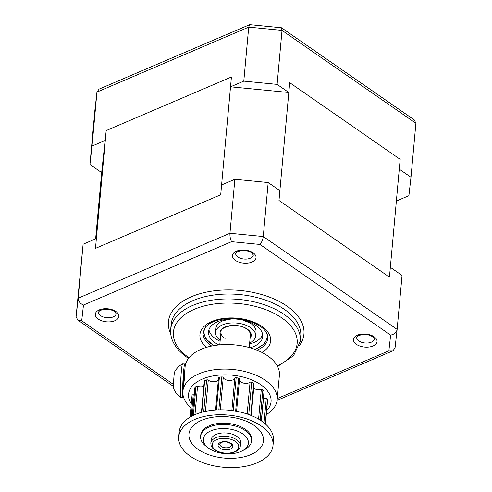 <?xml version="1.0" encoding="UTF-8"?>
<svg xmlns="http://www.w3.org/2000/svg" width="492" height="492" viewBox="0 0 492 492"><rect width="100%" height="100%" fill="white"/><g stroke="black" fill="none" stroke-linecap="round" stroke-linejoin="round"><path stroke-width="0.74" d="M277.273 398.575L388.871 350.814L390.648 335.101C394.32 334.326 396.484 332.432 397.136 329.425L402.05 275.434L390.341 267.31L389.449 277.125L400.168 159.334L289.708 82.687L278.989 200.478L389.449 277.125L278.989 200.478L279.887 190.662L268.177 182.538L234.862 179.279L221.591 184.961L220.699 194.777L95.479 248.368L220.699 194.777L231.418 76.98L106.204 130.571L101.66 172.606L89.95 164.476L94.882 110.306M105.306 140.392L92.035 146.069L89.95 164.476M396.374 201.043L408.901 195.681L410.986 177.274L399.276 169.15L400.168 159.334L289.708 82.687L288.816 92.502L230.527 86.801L243.798 81.118L248.712 27.128L96.949 92.084L94.864 110.491M288.816 92.502L277.107 84.378L243.798 81.118M410.986 177.274L415.9 123.283L282.021 30.387L248.712 27.128L249.702 24.649L99.107 89.101L96.955 91.992L92.035 146.069M277.107 84.378L282.021 30.387L281.473 27.767L249.702 24.649M83.099 244.235L78.185 298.22C78.283 301.301 80.048 303.582 83.48 305.052L81.697 320.766L77.656 319.948L76.1 316.627L83.099 244.235L96.377 238.552L95.479 248.368L106.204 130.571L231.418 76.98L230.527 86.801M281.473 27.767L414.344 119.968L415.9 123.283M95.626 238.872L101.66 172.606M234.862 179.279L229.948 233.269C229.813 236.449 230.354 239.247 231.572 241.67L83.48 305.052M268.177 182.538L263.263 236.529L397.136 329.425L395.045 347.924L397.118 329.603M388.871 350.814L392.893 350.814L395.045 347.924M390.648 335.101L260.01 244.45C261.732 242.322 262.814 239.678 263.263 236.529L229.948 233.269L78.185 298.22L76.1 316.627M208.94 329.665A27.22 15.061 -174.8 0 0 216.492 339.357A27.22 15.061 -174.8 0 0 216.818 339.566L220.102 341.331M218.829 344.96A27.22 15.061 5.2 0 1 216.123 343.428A27.22 15.061 5.2 0 1 208.503 331.676A27.22 15.061 5.2 0 1 226.056 319.4A27.22 15.061 5.2 0 1 255.096 324.855A27.22 15.061 5.2 0 1 262.716 336.608A27.22 15.061 5.2 0 1 250.157 347.813M249.561 344.013L253.109 342.869A27.22 15.061 -174.8 0 0 262.648 334.554M242.451 319.954L250.139 323.059A20.117 11.132 5.2 0 1 250.385 323.207A20.117 11.132 5.2 0 1 256.012 331.897L255.643 335.968A20.117 11.132 5.2 0 1 249.653 342.998M220.195 340.316A20.117 11.132 5.2 0 1 215.576 332.321A20.117 11.132 5.2 0 1 228.546 323.25A20.117 11.132 5.2 0 1 250.01 327.278A20.117 11.132 5.2 0 1 255.643 335.968M215.576 332.321L215.945 328.25A20.117 11.132 5.2 0 1 223.313 320.618L231.437 318.951M183.448 396.859A16.863 1.009 -87.1 0 1 183.085 397.69A16.863 1.009 -87.1 0 1 182.858 397.106A16.863 1.009 -87.1 0 1 183.067 378.6A16.863 1.009 -87.1 0 1 184.808 364.006A16.863 1.009 -87.1 0 1 185.041 364.59A16.863 1.009 -87.1 0 1 185.183 366.079M183.085 397.69L180.847 397.573A16.863 1.009 -87.1 0 1 180.81 397.561A16.863 1.009 -87.1 0 1 180.613 396.989A16.863 1.009 -87.1 0 1 180.958 376.331A16.863 1.009 -87.1 0 1 182.532 363.902A16.863 1.009 -87.1 0 1 182.569 363.896L184.808 364.006M180.81 397.561A19.828 19.828 0 0 1 173.725 388.698A8.432 0.504 -87.1 0 1 173.842 378.151A8.432 0.504 -87.1 0 1 174.58 371.995A19.828 19.828 0 0 1 182.532 363.902M203.319 440.026A22.62 12.515 5.2 0 1 225.385 428.594A22.62 12.515 5.2 0 1 248.417 442.326A22.62 12.515 5.2 0 1 241.947 450.992A22.62 12.515 5.2 0 1 208.282 447.923A22.62 12.515 5.2 0 1 203.319 440.026M208.282 447.923L206.203 446.355A25.578 14.151 5.2 0 1 200.595 437.419A25.578 14.151 5.2 0 1 200.619 436.404A25.578 14.151 5.2 0 1 226.461 424.553A25.578 14.151 5.2 0 1 251.59 440.026A25.578 14.151 5.2 0 1 251.56 441.041A25.578 14.151 5.2 0 1 244.278 449.817L241.947 450.992M200.619 436.404L200.736 435.149A25.578 14.151 5.2 0 1 226.572 423.292A25.578 14.151 5.2 0 1 251.701 438.766A25.578 14.151 5.2 0 1 251.676 439.78L251.56 441.041M273.06 443.587A47.337 26.193 5.2 0 1 273.011 445.463A47.337 26.193 5.2 0 1 225.182 467.4A47.337 26.193 5.2 0 1 178.676 438.766A47.337 26.193 5.2 0 1 178.725 436.884A47.337 26.193 5.2 0 1 226.554 414.953A47.337 26.193 5.2 0 1 273.06 443.587M263.503 439.368A37.41 20.701 5.2 0 1 227.003 458.273A37.41 20.701 5.2 0 1 188.91 435.561A37.41 20.701 5.2 0 1 225.41 416.656A37.41 20.701 5.2 0 1 263.503 439.368M178.725 436.884L179.174 431.976A47.337 26.193 5.2 0 1 226.996 410.045A47.337 26.193 5.2 0 1 273.503 438.679A47.337 26.193 5.2 0 1 273.454 440.555L273.011 445.463M191.265 403.834A41.42 22.921 5.2 0 1 188.51 395.876A41.42 22.921 5.2 0 1 228.915 374.947A41.42 22.921 5.2 0 1 271.092 400.094A41.42 22.921 5.2 0 1 266.639 410.691M190.908 407.776A47.337 26.193 5.2 0 1 182.833 393.12A47.337 26.193 5.2 0 1 182.883 391.238A47.337 26.193 5.2 0 1 230.705 369.308A47.337 26.193 5.2 0 1 277.211 397.942A47.337 26.193 5.2 0 1 277.162 399.818A47.337 26.193 5.2 0 1 266.283 414.633M184.678 371.897L185.115 366.7A47.337 26.193 5.2 0 1 232.937 344.763A47.337 26.193 5.2 0 1 279.444 373.403A47.337 26.193 5.2 0 1 279.394 375.279L277.162 399.818M211.136 439.836L210.834 443.163A14.791 8.186 5.2 0 1 233.405 438.04A14.791 8.186 5.2 0 1 240.299 445.844L240.6 442.517A14.791 8.186 -174.8 0 0 240.613 441.927A14.791 8.186 -174.8 0 0 226.08 432.978A14.791 8.186 -174.8 0 0 211.136 439.836A14.791 8.186 -174.8 0 0 211.123 440.42M184.697 371.282L184.666 376.651L182.883 391.238M218.583 377.887A1.181 0.652 5.2 0 1 218.54 377.671A1.181 0.652 5.2 0 1 219.395 377.124A37.866 20.959 5.2 0 1 221.843 376.94A1.181 0.652 5.2 0 1 223.245 377.524A5.916 3.272 -174.8 0 0 229.131 380.47A5.916 3.272 -174.8 0 0 234.813 378.12A1.181 0.652 5.2 0 1 236.172 377.671A37.866 20.959 5.2 0 1 238.645 378.108A1.181 0.652 5.2 0 1 239.549 378.84A1.181 0.652 5.2 0 1 239.518 378.951M201.437 412.376L204.278 381.146A1.181 0.652 5.2 0 1 204.672 380.716A37.866 20.959 5.2 0 1 206.615 379.935A1.181 0.652 5.2 0 1 208.264 380.15A5.916 3.272 -174.8 0 0 218.325 380.045M192.298 415.912L194.844 387.936A1.181 0.652 5.2 0 1 194.93 387.721A37.866 20.959 5.2 0 1 195.976 386.509A1.181 0.652 5.2 0 1 197.55 386.306A5.916 3.272 -174.8 0 0 203.811 386.325M263.534 398.046A5.916 3.272 -174.8 0 0 266.264 398.508A1.181 0.652 5.2 0 1 267.5 399.209A37.866 20.959 5.2 0 1 267.556 400.617A1.181 0.652 5.2 0 1 267.556 400.642A1.181 0.652 5.2 0 1 267.55 400.666M253.731 388.163A5.916 3.272 -174.8 0 0 261.277 389.566A1.181 0.652 5.2 0 1 262.869 389.922A37.866 20.959 5.2 0 1 264.013 391.251A1.181 0.652 5.2 0 1 264.124 391.571L261.449 420.937M239.426 380.175A5.916 3.272 -174.8 0 0 243.866 383.17A5.916 3.272 -174.8 0 0 250.047 382.284A1.181 0.652 5.2 0 1 251.689 382.241A37.866 20.959 5.2 0 1 253.7 383.219A1.181 0.652 5.2 0 1 254.13 383.785L251.24 415.531M192.04 395.328L190.053 417.167L192.04 395.353A1.181 0.652 5.2 0 1 192.04 395.328A1.181 0.652 5.2 0 1 193.227 394.781A5.916 3.272 -174.8 0 0 194.217 394.799M374.098 336.774A11.833 6.55 5.2 0 1 373.059 345.981A11.833 6.55 5.2 0 1 356.405 344.351A11.833 6.55 5.2 0 1 357.444 335.144A11.833 6.55 5.2 0 1 374.098 336.774M358.84 340.95A8.874 4.914 -174.8 0 0 368.397 342.942A8.874 4.914 -174.8 0 0 374.314 338.914L372.641 336.749C368.201 334.062 363.287 333.773 357.893 335.895L356.638 337.303A8.874 4.914 -174.8 0 0 358.84 340.95M115.946 311.522A11.833 6.55 5.2 0 1 114.9 320.722A11.833 6.55 5.2 0 1 98.246 319.093A11.833 6.55 5.2 0 1 99.286 309.892A11.833 6.55 5.2 0 1 115.946 311.522M100.682 315.692A8.874 4.914 -174.8 0 0 110.239 317.684A8.874 4.914 -174.8 0 0 116.155 313.656L114.482 311.498C110.048 308.804 105.128 308.521 99.735 310.637L98.48 312.051A8.874 4.914 -174.8 0 0 100.682 315.692M253.103 252.814A11.833 6.55 5.2 0 1 252.064 262.021A11.833 6.55 5.2 0 1 235.41 260.391A11.833 6.55 5.2 0 1 236.449 251.184A11.833 6.55 5.2 0 1 253.103 252.814M237.845 256.99A8.874 4.914 -174.8 0 0 247.402 258.983A8.874 4.914 -174.8 0 0 253.318 254.954L251.64 252.79C247.205 250.102 242.292 249.813 236.898 251.935L235.643 253.343A8.874 4.914 -174.8 0 0 237.845 256.99M300.323 341.196L300.766 336.288A65.085 36.021 -174.8 0 0 284.622 309.56A65.085 36.021 -174.8 0 0 214.537 294.942A65.085 36.021 -174.8 0 0 171.13 324.492L170.687 329.4A65.085 36.021 5.2 0 1 214.088 299.849A65.085 36.021 5.2 0 1 284.173 314.468A65.085 36.021 5.2 0 1 300.323 341.196L293.552 355.716L277.568 366.491M277.193 365.784A62.127 34.378 -174.8 0 0 281.738 317.869A62.127 34.378 -174.8 0 0 194.297 309.314A62.127 34.378 -174.8 0 0 188.823 357.635A62.127 34.378 -174.8 0 0 188.996 357.758M170.718 333.761A68.044 37.656 5.2 0 1 203.959 292.672A68.044 37.656 5.2 0 1 287.057 306.159A68.044 37.656 5.2 0 1 299.499 345.482M206.449 347.37A35.504 19.649 5.2 0 1 213.27 320.932A35.504 19.649 5.2 0 1 261.83 326.387A35.504 19.649 5.2 0 1 261.898 352.413M257.002 350.181A32.546 18.007 -174.8 0 0 267.912 338.244L267.55 334.978C266.713 332.088 264.321 329.216 260.366 326.362C249.911 319.745 237.445 317.315 222.956 319.074C217.446 319.972 212.931 321.534 209.414 323.767L205.724 326.805L203.091 332.346A32.546 18.007 -174.8 0 0 211.166 345.71A32.546 18.007 -174.8 0 0 211.671 346.054M260.01 244.45L231.572 241.67M81.697 320.766L173.565 384.51M229.377 442.499A7.398 4.096 5.2 0 1 231.701 448.304A7.398 4.096 5.2 0 1 221.535 448.956A7.398 4.096 5.2 0 1 219.204 443.151A7.398 4.096 5.2 0 1 229.377 442.499M222.427 447.087A5.916 3.272 -174.8 0 0 231.455 445.039C232.027 444.786 231.178 443.987 228.921 442.64C225.717 441.576 222.993 441.607 220.742 442.738L219.672 443.962A5.916 3.272 -174.8 0 0 222.427 447.087M218.399 451.539A13.315 7.368 -174.8 0 0 236.695 450.364A13.315 7.368 -174.8 0 0 232.513 439.916A13.315 7.368 -174.8 0 0 214.211 441.09A13.315 7.368 -174.8 0 0 218.399 451.539M266.627 332.838A31.654 17.515 5.2 0 1 254.758 349.314M214.032 345.605A31.654 17.515 5.2 0 1 212.944 344.941A31.654 17.515 5.2 0 1 205.336 327.26M220.613 335.667A15.682 8.678 5.2 0 1 227.722 326.134A15.682 8.678 5.2 0 1 246.836 328.791A15.682 8.678 5.2 0 1 250.077 338.348M225.084 338.453A14.791 8.186 5.2 0 1 220.945 332.063C219.85 326.436 237.876 322.574 246.424 328.804C250.065 332.211 251.394 334.191 250.41 334.744M183.208 387.628A9.465 0.566 -87.1 0 1 183.694 376.171A9.465 0.566 -87.1 0 1 184.562 371.724A9.465 0.566 -87.1 0 1 184.568 371.78M184.937 372.057A8.874 0.529 92.9 0 0 183.971 381.589M218.848 409.861L221.843 376.94M219.395 377.124L216.406 409.959M203.719 411.779L206.615 379.935M204.672 380.716L201.8 412.271M193.35 415.389L195.976 386.509M194.93 387.721L192.366 415.875M267.556 400.642L265.428 424.024L267.556 400.617M267.5 399.209L265.256 423.876M261.32 420.851L264.013 391.251M262.869 389.922L260.127 420.07M250.772 415.34L253.7 383.219M251.689 382.241L248.749 414.565M235.643 411.103L238.645 378.108M236.172 377.671L233.165 410.709M223.245 377.524L220.299 409.83M231.861 410.531L234.813 378.12M247.162 414.012L250.047 382.284M258.583 419.129L261.277 389.566M264.05 422.862L266.264 398.508M193.227 394.781L191.253 416.472M197.55 386.306L194.973 414.651M208.264 380.15L205.422 411.398M96.955 91.992L94.87 110.399M188.498 358.385L187.36 357.61C180.38 352.764 175.503 347.278 172.735 341.159C171.019 337.278 170.337 333.361 170.687 329.4M77.656 319.948L173.559 386.491M277.101 400.371L392.893 350.814M240.299 445.844C240.317 452.289 227.015 455.715 217.944 451.681C211.437 448.476 211.369 446.109 211.007 445.155L210.834 443.163M249.241 347.549L250.6 332.617M219.776 344.867L221.136 329.935M203.221 331.473L205.656 338.613L213.7 345.667M255.077 349.431L263.872 344.326L267.943 337.364M184.992 372.013L184.568 371.854M236.597 411.275L239.549 378.84M218.54 377.671L215.594 410.008"/></g></svg>

